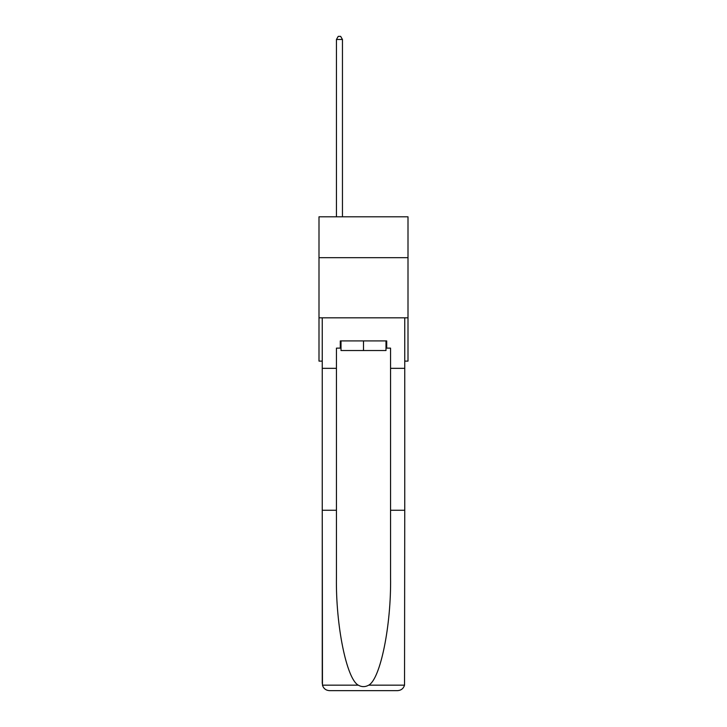 <?xml version="1.0" encoding="UTF-8"?>
<svg xmlns="http://www.w3.org/2000/svg" width="727" height="727" viewBox="0 0 727 727"><rect width="100%" height="100%" fill="white"/><g stroke="black" fill="none" stroke-linecap="round" stroke-linejoin="round"><path stroke-width="1.09" d="M408.001 257.685L408.001 216.8L318.999 216.8L318.999 257.685L408.001 257.685L408.001 361.119L404.748 361.119M408.001 317.826L318.999 317.826L318.999 257.685M318.999 317.826L318.999 361.119L322.252 361.119M385.992 340.918L385.992 350.532L341.008 350.532L341.008 340.918M363.5 340.918L363.5 350.532M340.291 348.133L336.437 348.133L336.437 510.254L322.252 510.254L322.461 685.161C323.551 688.578 325.887 690.405 329.467 690.65L397.533 690.65C401.113 690.405 403.449 688.578 404.539 685.161L404.748 510.254L390.563 510.254L390.563 348.133L386.709 348.133L386.709 340.918L340.291 340.918L340.291 348.133L341.008 348.133M379.258 690.65L397.533 690.65L379.258 690.65M336.437 510.254L336.437 577.538C335.692 625.329 346.552 678.882 358.266 685.161C361.746 687.106 365.245 687.106 368.734 685.161C380.448 678.882 391.308 625.329 390.563 577.538L390.563 510.254M322.252 683.435L322.252 317.826L404.748 317.826L404.748 368.335L390.563 368.335M336.437 368.335L322.252 368.335M404.748 510.254L404.748 368.335M385.992 348.133L386.709 348.133M342.453 216.8L342.453 39.476L336.437 39.476L336.437 216.8M336.437 39.476L338.246 36.35L340.645 36.35L342.453 39.476M322.461 685.161L358.266 685.161M368.734 685.161L404.539 685.161"/></g></svg>
